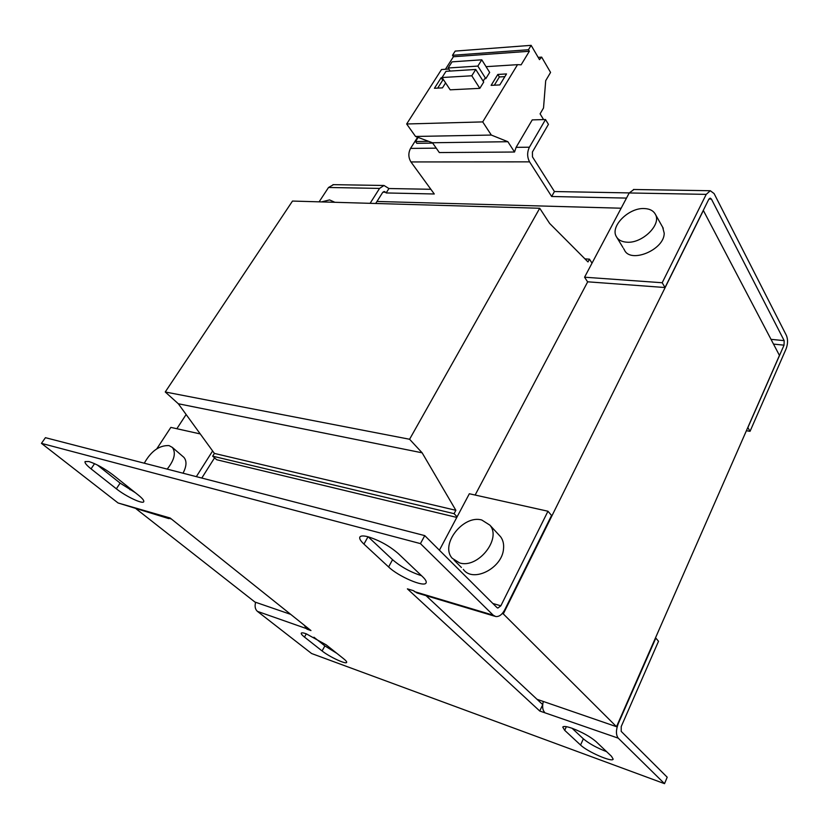 <?xml version="1.0" encoding="UTF-8"?>
<svg xmlns="http://www.w3.org/2000/svg" width="829" height="829" viewBox="0 0 829 829"><rect width="100%" height="100%" fill="white"/><g stroke="black" fill="none" stroke-linecap="round" stroke-linejoin="round"><path stroke-width="1.24" d="M306.264 633.812L326.243 644.879L343.755 658.848C345.962 660.62 346.926 661.811 346.657 662.423C346.087 664.63 329.165 656.713 322.087 650.952L304.481 637.076C302.046 635.138 300.979 633.843 301.269 633.169C301.683 632.579 303.341 632.786 306.264 633.812M368.138 536.798C379.454 540.394 389.485 545.979 398.231 553.544L422.624 576.735C425.546 579.554 426.697 581.606 426.085 582.901C424.448 587.668 398.469 576.549 388.604 566.963L363.941 544.093C360.522 540.881 359.164 538.529 359.859 537.047C360.75 535.679 363.506 535.596 368.138 536.798M572.093 728.276C582.176 732.162 590.134 736.577 595.958 741.53L611.491 756.297L613.159 759.146C612.455 762.68 587.378 751.768 580.559 745.033L564.704 730.328L562.767 727.106C563.492 725.997 566.601 726.38 572.093 728.276L583.347 738.815C589.036 743.613 596.797 747.893 606.621 751.654M88.89 461.515C96.402 463.971 104.454 468.447 113.045 474.924L138.391 495.131C142.484 498.447 144.256 500.654 143.728 501.752C142.671 504.374 125.656 496.302 116.361 488.809L91.055 468.862C86.517 465.224 84.527 462.8 85.086 461.556L88.89 461.515M425.702 140.236L421.194 138.557M321.476 201.903L329.569 199.913L334.885 202.297M623.595 248.555L624.382 249.85C630.195 263.995 664.578 249.798 664.195 233.136L662.651 227.187M626.859 242.192C621.688 241.85 618.154 239.944 616.258 236.462C610.092 226.162 628.931 207.519 644.361 208.556C649.832 208.784 653.542 210.784 655.501 214.524C661.469 224.856 642.102 243.612 626.859 242.192M463.297 569.368L463.39 569.461C472.955 583.015 502.105 568.342 503.504 549.057C504.042 544.187 503.079 540.093 500.602 536.757L498.851 534.86M481.804 520.021L489.877 525.151C501.949 538.757 477.763 569.057 459.494 562.87L452.199 558.249C439.722 544.632 463.307 514.488 481.804 520.021M144.287 463.204C151.085 451.1 159.334 445.225 169.023 445.587L172.339 447.411C176.152 452.738 174.432 459.981 167.189 469.121M506.509 73.936L497.825 74.444L491.12 85.366L499.804 84.921L506.509 73.936M483.152 81.159L484.644 78.745L485.804 78.672L489.67 72.434L481.773 59.812L477.856 66.082L485.804 78.672M483.721 82.05L479.825 88.351L471.794 75.781L475.742 69.47L483.721 82.05M471.794 75.781L442.044 77.522L450.188 89.822L479.825 88.351M543.575 119.583L540.093 113.842L543.523 107.988L545.7 80.672L550.57 72.424L541.669 57.128L539.492 59.626L531.13 45.336L528.456 49.74L529.348 51.263L521.13 64.817L517.534 64.662L482.716 121.904L406.666 123.987L415.536 136.453L432.458 142.754L439.329 152.557L514.529 152.018L516.104 147.344L532.239 119.894L545.513 119.531L548.435 124.35L532.415 151.987L532.467 156.857L554.435 191.54L629.242 192.908M517.534 64.662L486.063 66.672M668.019 281.767L503.296 613.895L616.507 726.701L779.447 355.413L703.365 210.483L668.019 281.767M592.01 263.156L589.46 259.156L587.989 261.933L549.637 223.426L539.72 208.255L292.492 201.064L165.251 391.982L178.318 403.754L422.127 452.81L409.588 439.256L165.251 391.982M539.72 208.255L409.588 439.256M422.127 452.81L455.867 510.312L214.4 453.422L178.318 403.754M214.4 453.422L212.659 456.168L216.701 459.732L456.789 517.42M455.867 510.312L454.085 513.669L212.659 456.168M454.085 513.669L457.1 516.84M589.46 259.156L584.963 258.886M186.131 414.51L176.857 428.728M502.219 613.574L503.296 613.895M475.141 495.048L587.699 281.798M426.065 595.668L537.005 699.293L616.507 726.701M136.101 508.809L254.917 602.041L290.741 614.382M336.864 653.345L324.875 645.905L313.953 637.221M537.005 699.293L542.705 704.609M664.526 783.664L618.258 738.162C615.843 734.909 615.854 730.048 618.289 723.603L655.812 638.092L658.516 641.273L621.232 726.546L621.211 731.385L667.2 777.219L664.526 783.664L311.6 653.521L257.415 611.367C255.145 609.305 254.555 606.279 255.633 602.279M494.768 616.237L417.008 592.953L413.35 590.642L407.391 588.859L539.752 711.023L542.694 704.712M168.774 518.602L118.06 502.965L170.132 518.001L310.979 630.568L306.927 629.138L307.632 627.885M618.258 738.162L539.752 711.023M421.536 575.699C410.573 572.197 400.915 566.87 392.563 559.699L368.18 536.809M135.272 492.644L120.122 483.11L97.335 464.986M118.06 502.965L41.45 443.36L45.429 437.681L424.749 535.617L496.985 607.595L497.856 608.061L500.851 605.812L492.851 603.481M41.45 443.36L420.448 543.617L493.203 615.18L495.752 616.538C499.182 616.849 502.187 614.59 504.768 609.75L551.554 515.462L547.959 511.234L500.851 605.812M420.448 543.617L424.749 535.617M304.056 625.035L306.927 629.138M544.58 712.277C542.539 710.018 542.104 706.412 543.296 701.458M167.106 517.628L171.437 519.047M129.966 489.752L130.547 488.872M156.805 448.8L170.847 427.391L200.235 433.93M214.556 457.836L201.789 478.053M212.618 450.966L196.338 476.644M183.033 473.204C186.649 466.23 186.929 460.945 183.883 457.339L183.043 456.613M439.401 550.218L469.338 493.752L547.959 511.234M706.215 194.369L662.195 282.741L584.569 277.207L629.221 192.96L706.215 194.369L710.308 190.732L714.111 193.592L786.431 335.507C788.027 339.507 787.902 344.014 786.037 349.03L750.048 431.308L747.862 427.609L784.037 345.165L784.172 340.646L771.011 339.341M370.107 203.323L379.558 188.411L383.993 185.478L388.936 188.525L430.862 189.292M417.609 137.231L410.542 148.412C408.179 153.033 408.314 157.541 410.946 161.945L434.282 193.986L386.148 192.95L388.936 188.525M626.496 198.09L551.658 196.494L529.565 161.862C527.078 157.095 527.026 152.204 529.399 147.21L545.513 119.531M551.658 196.494L554.435 191.54M382.853 192.193L385.609 192.245L386.148 192.95M708.95 199.001L711.406 199.053L784.172 340.646M319.124 201.83L328.533 187.478L333.486 184.66M385.609 192.245L384.148 191.468L382.666 192.452L375.703 203.478M746.39 430.748L750.048 431.308M629.221 192.96L633.916 189.499M711.406 199.053L710.142 198.11L708.774 199.333L665.024 287.528L587.564 281.798L584.569 277.207M662.195 282.741L665.024 287.528M376.967 201.468L621.128 208.214M442.044 77.522L445.992 71.325L475.742 69.47M481.773 59.812L452.033 61.854L448.116 67.999L450.116 71.066M477.856 66.082L448.116 67.999M442.158 77.688L441.132 77.75L434.427 88.278L442.468 87.864L445.608 82.91M448.8 69.056L441.515 69.522L406.666 123.987M531.13 45.336L455.183 51.097L452.489 55.294L453.422 56.735L445.422 69.273M528.456 49.74L452.489 55.294M529.348 51.263L453.422 56.735M482.716 121.904L491.317 135.054L415.536 136.453M491.317 135.054L507.876 141.707L432.458 142.754M541.669 57.128L538.176 57.367M507.876 141.707L514.529 152.018M418.137 137.427L415.536 141.541L416.811 143.324L432.707 143.106M428.686 141.344L415.536 141.541M504.861 76.651L499.379 76.952L497.825 74.444M499.379 76.952L494.333 85.2M443.753 80.102L442.738 80.164L441.132 77.75M442.738 80.164L437.681 88.102M306.088 628.465L257.415 611.367M414.386 591.595L493.203 615.18M410.542 148.412L436.251 148.153M529.565 161.862L410.946 161.945M516.104 147.344L529.399 147.21M379.558 188.411L328.533 187.478M773.509 344.097L784.037 345.165M116.361 488.809L120.122 483.11M94.568 463.66L91.055 468.862M580.559 745.033L583.347 738.815M566.373 726.67L564.704 730.328M388.604 566.963L392.563 559.699M368.024 536.767L363.941 544.093M322.087 650.952L324.875 645.905M306.315 633.822L304.481 637.076M616.911 237.54L622.942 247.477M489.877 525.151L500.602 536.757M172.339 447.411L183.883 457.339M454.074 560.124L461.411 567.482M383.993 185.478L332.978 184.649M710.308 190.732L633.449 189.489M655.501 214.524L663.241 228.255"/></g></svg>
